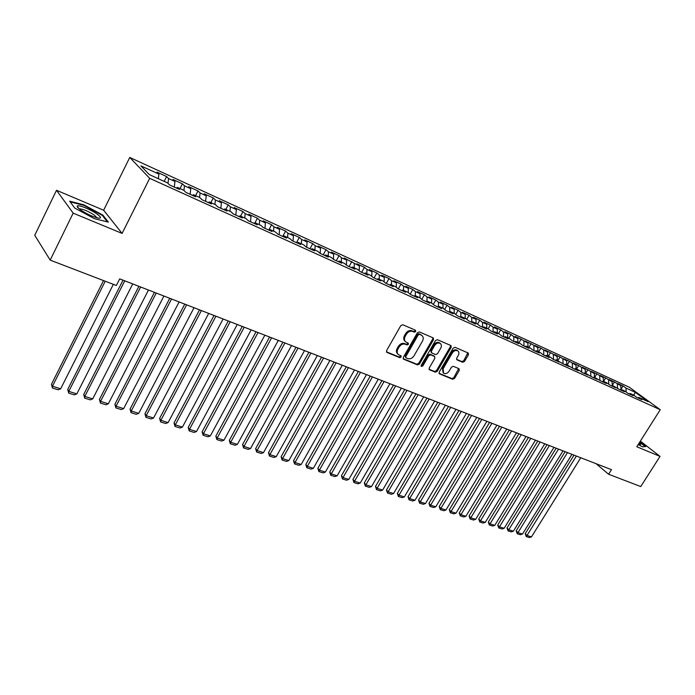 <?xml version="1.0" encoding="UTF-8"?>
<svg xmlns="http://www.w3.org/2000/svg" width="695" height="695" viewBox="0 0 695 695"><rect width="100%" height="100%" fill="white"/><g stroke="black" fill="none" stroke-linecap="round" stroke-linejoin="round"><path stroke-width="1.04" d="M415.723 331.541L415.445 330.221L402.779 324.756L400.78 325.634L386.602 350.584L387.028 352.461L399.755 357.656L401.137 357.039L401.006 355.831L398.513 354.685C396.958 353.303 396.749 351.444 397.905 349.125L399.078 347.057C400.833 344.485 402.944 343.556 405.402 344.251L407.035 344.937L408.408 344.329L408.269 343.095L405.845 341.966C404.247 340.567 404.038 338.682 405.211 336.319L406.393 334.243C408.147 331.663 410.259 330.733 412.717 331.454L414.342 332.149L415.723 331.541M405.359 341.532L405.098 341.297C403.5 339.898 403.291 338.022 404.455 335.65L405.637 333.583C407.4 331.002 409.503 330.073 411.961 330.794L413.586 331.498L414.967 330.889L415.106 330.073M386.437 351.835L399.017 356.969L400.398 356.361L400.546 355.623M398 354.207L397.783 353.998C396.219 352.626 396.011 350.767 397.166 348.447L398.339 346.388C400.094 343.817 402.197 342.878 404.655 343.582L406.288 344.268L407.661 343.66L407.809 342.887M462.653 362.26L464.521 361.409L468.43 354.745L468.274 353.043L455.034 347.3L453.131 348.16L439.188 372.12L439.344 373.788L452.697 379.27L454.565 378.41L459.247 370.418L459.1 368.741L453.331 366.308L451.446 367.168L449.118 371.165C447.415 373.493 445.565 374.171 443.549 373.172L443.141 368.689L452.306 352.938C453.991 350.61 455.833 349.933 457.831 350.906C459.108 352.017 459.256 353.546 458.274 355.484L456.737 358.099L456.902 359.802L462.653 362.26L461.871 361.591L463.747 360.74L467.822 352.825M611.478 469.664L119.705 278.877L116.36 285.497L50.188 260.121L73.166 213.13L122.094 233.416L149.686 178.328L660.25 409.703L636.794 446.755L660.033 456.389L640.738 486.561L608.594 474.242L611.478 469.664M433.48 339.699L433.289 337.944L419.363 331.915L417.4 332.783L403.291 357.421L403.482 359.141L417.513 364.901L419.441 364.032L433.48 339.699L432.707 339.038L432.872 337.744M437.424 339.707L450.994 345.589L451.168 347.318L437.216 371.312L435.313 372.173L429.38 369.723L429.215 368.029L434.87 358.272L434.505 356.448L430.674 354.841L428.745 355.71L422.847 365.926L421.352 366.447L421.231 365.266L435.487 340.567L437.424 339.707M149.686 178.328L129.765 157.444L629.262 387.202L660.25 409.703M425.966 301.508L426.982 301.005L429.701 303.211L422.56 299.962L419.858 297.755L415.063 295.575L417.764 297.781L410.502 294.48L407.817 292.274L402.944 290.058L405.619 292.265L398.235 288.903L395.577 286.705L390.625 284.446L393.266 286.653L385.76 283.239L383.127 281.041L378.089 278.747L380.712 280.936L373.076 277.47L370.47 275.272L365.344 272.944L367.933 275.133L360.166 271.597L357.595 269.408L352.382 267.036L354.945 269.226L347.04 265.629L344.494 263.448L339.186 261.033L341.723 263.214L333.678 259.556L331.168 257.385L325.764 254.926L328.266 257.098L320.082 253.38L317.598 251.208L312.107 248.706L314.574 250.878L306.234 247.09L303.793 244.918L298.207 242.373L300.631 244.536L292.152 240.679L289.745 238.524L284.055 235.935L286.444 238.09L277.8 234.163L275.437 232.008L269.643 229.376L271.988 231.522L263.197 227.517L260.868 225.38L254.969 222.695L257.272 224.833L248.315 220.758L246.03 218.621L240.018 215.884L242.286 218.013L233.155 213.869L230.914 211.74L224.789 208.952L227.013 211.072L217.709 206.841L215.52 204.73L209.282 201.889L211.454 204L201.976 199.691L199.83 197.589L193.471 194.696L195.59 196.789L185.93 192.402L183.836 190.308L177.355 187.363L179.432 189.44L169.58 184.966L167.538 182.889L149.243 174.558L140.868 165.853L158.903 174.106L156.966 172.134L166.609 176.556L168.581 178.546L174.975 181.473L172.977 179.484L182.446 183.827L184.47 185.826L190.751 188.692L188.701 186.694L197.997 190.96L200.073 192.967L206.224 195.79L204.139 193.775L213.261 197.962L215.38 199.978L221.427 202.749L219.29 200.725L228.247 204.834L230.41 206.867L236.352 209.586L234.163 207.544L242.963 211.584L245.17 213.626L250.999 216.301L248.784 214.251L257.419 218.213L259.669 220.272L265.394 222.895L263.136 220.836L271.623 224.728L273.908 226.796L279.538 229.367L277.236 227.308L285.584 231.131L287.904 233.199L293.429 235.735L291.092 233.659L299.293 237.421L301.647 239.497L307.086 241.99L304.714 239.905L312.767 243.606L315.165 245.691L320.499 248.132L318.093 246.047L326.016 249.679L328.44 251.772L333.696 254.179L331.254 252.085L339.047 255.656L341.497 257.749L346.657 260.112L344.19 258.019L359.411 265.959L356.909 263.857L364.441 267.306L366.96 269.417L371.947 271.702L369.419 269.591L376.829 272.987L379.374 275.098L384.283 277.348L381.729 275.237L389.018 278.582L391.58 280.693L396.411 282.908L393.83 280.789L401.006 284.081L403.595 286.201L408.347 288.373L405.741 286.253L412.795 289.494L415.41 291.613L420.084 293.75L417.46 291.631L424.402 294.81L427.043 296.939L426.973 301.005L431.699 303.15L434.427 305.357L441.455 308.554L438.71 306.339L443.349 308.45L446.103 310.665L453.01 313.81L450.247 311.595L454.808 313.671L457.588 315.886L464.382 318.979L461.602 316.764L466.093 318.805L468.882 321.02L475.58 324.061L472.774 321.846L477.196 323.861L480.002 326.077L486.596 329.074L483.772 326.85L488.116 328.831L490.948 331.055L497.438 334L494.597 331.784L498.88 333.73L501.721 335.946L508.106 338.856L505.248 336.632L509.47 338.552L512.328 340.767L518.618 343.625L515.742 341.41L519.895 343.304L522.779 345.519L528.965 348.334L526.08 346.119L530.163 347.978L533.065 350.193L539.155 352.964L536.253 350.749L540.284 352.582L543.186 354.798L549.198 357.525L546.279 355.31L550.249 357.117L553.168 359.332L559.084 362.026L556.148 359.802L562.993 363.798L568.823 366.447L565.878 364.232L572.68 368.202L578.414 370.809L575.469 368.602L579.256 370.322L582.219 372.537L587.874 375.109L584.912 372.894L591.619 376.812L597.187 379.348L594.216 377.133L600.88 381.025L606.37 383.518L603.39 381.312L607.022 382.962L610.01 385.169L615.423 387.636L612.434 385.43L619.01 389.261L624.345 391.693L621.347 389.487L624.883 391.094L627.88 393.301L633.145 395.69L630.139 393.492L633.623 395.073L636.629 397.271L641.815 399.634L638.809 397.436L637.775 397.792M427.043 296.939L431.638 299.041L431.578 303.089M433.306 304.453L435.826 300.058L428.997 296.921L431.638 299.041M435.826 300.058L438.484 302.177L443.01 304.254L442.967 308.276M444.618 309.475L447.067 305.209L440.343 302.125L443.01 304.254M447.067 305.209L449.752 307.338L454.209 309.379L454.182 313.384M455.755 314.418L458.144 310.291L451.524 307.251L454.209 309.379M458.144 310.291L460.837 312.42L465.224 314.427L465.216 318.406M466.71 319.3L469.038 315.287L462.522 312.298L465.224 314.427M469.038 315.287L471.757 317.424L476.075 319.396L476.084 323.357M477.5 324.105L479.767 320.213L473.347 317.267L476.075 319.396M479.767 320.213L482.504 322.341L486.761 324.296L486.778 328.222M488.125 328.839L490.34 325.06L484.015 322.159L486.761 324.296M490.34 325.06L493.085 327.197L497.281 329.109L497.316 333.018M498.541 333.574L500.748 329.83L494.519 326.98L497.281 329.109M500.748 329.83L503.51 331.967L507.637 333.861L507.697 337.744M508.801 338.248L510.999 334.538L504.865 331.724L507.637 333.861M510.999 334.538L513.779 336.675L517.845 338.535L517.914 342.4M518.913 342.852L521.102 339.169L515.056 336.397L517.845 338.535M521.102 339.169L527.896 343.139L527.983 346.979M528.869 347.387L531.049 343.738L525.099 341.002L527.896 343.139M531.049 343.738L537.808 347.674L537.904 351.496M538.686 351.852L540.858 348.23L534.994 345.545L537.808 347.674M540.858 348.23L547.564 352.148L547.677 355.944M548.355 356.257L550.518 352.669L544.741 350.011L547.564 352.148M550.518 352.669L557.182 356.552L557.312 360.331M557.885 360.592L560.04 357.03L554.349 354.424L557.182 356.552M560.04 357.03L566.668 360.896L566.799 364.658M567.285 364.875L569.431 361.339L563.81 358.759L566.668 360.896M569.431 361.339L576.007 365.179L576.155 368.915M576.546 369.088L578.683 365.587L573.149 363.042L576.007 365.179M578.683 365.587L585.216 369.401L585.381 373.111M585.677 373.25L587.805 369.766L582.349 367.264L585.216 369.401M587.805 369.766L594.303 373.554L594.477 377.255M594.677 377.342L596.797 373.893L591.419 371.425L594.303 373.554M596.797 373.893L603.251 377.654L603.434 381.329M603.555 381.39L605.666 377.967L600.367 375.526L603.251 377.654M605.666 377.967L612.078 381.703L612.286 385.482M612.278 385.421L614.415 381.972L609.185 379.574L612.078 381.703M614.415 381.972L620.791 385.69L621.009 389.608M620.991 389.235L623.041 385.934L617.881 383.562L620.791 385.69M623.041 385.934L625.952 388.053L635.317 392.345L648.2 401.71L638.809 397.436M630.139 393.492L629.105 393.857M625.952 388.053L626.186 392.049M635.317 392.345L633.779 395.186M621.347 389.487L620.314 389.86M617.316 384.1L617.542 388.184M612.434 385.43L611.4 385.803M608.568 380.096L608.785 384.266M603.39 381.312L602.356 381.694M599.689 376.021L599.898 380.295M594.216 377.133L593.183 377.524M590.68 371.903L590.88 376.264M584.912 372.894L583.878 373.293M581.55 367.716L581.741 372.181M575.469 368.602L574.435 369.002M572.289 363.476L572.463 368.046M565.878 364.232L564.844 364.64M562.889 359.167L563.054 363.824M556.148 359.802L555.123 360.219M553.359 354.798L553.498 359.489M546.279 355.31L545.245 355.736M543.681 350.367L543.811 355.084M536.253 350.749L535.22 351.175M533.864 345.867L533.977 350.61M526.08 346.119L525.046 346.553M523.9 341.306L523.995 346.075M515.742 341.41L514.717 341.853M513.779 336.675L513.857 341.462M505.248 336.632L504.222 337.084M503.51 331.967L503.571 336.788M494.597 331.784L493.563 332.236M493.085 327.197L493.129 332.045M483.772 326.85L482.738 327.319M482.504 322.341L482.521 327.223M472.774 321.846L471.749 322.324M471.757 317.424L471.757 322.315M461.602 316.764L460.577 317.241M460.837 312.42L460.82 317.129M450.247 311.595L449.222 312.081M449.752 307.338L449.708 311.846M438.71 306.339L437.685 306.842M438.484 302.177L438.432 306.478M415.063 295.575L414.046 296.096M420.084 293.75L420.006 297.877M415.41 291.613L415.323 295.696M402.944 290.058L401.927 290.588M408.347 288.373L408.234 292.621M403.595 286.201L403.482 290.302M390.625 284.446L389.608 284.985M396.411 282.908L396.28 287.287M391.58 280.693L391.45 284.828M378.089 278.747L377.081 279.286M384.283 277.348L384.127 281.866M379.374 275.098L379.218 279.26M365.344 272.944L364.336 273.5M371.947 271.702L371.764 276.367M366.96 269.417L366.786 273.595M352.382 267.036L351.375 267.61M359.411 265.959L359.193 270.772M354.337 263.631L354.137 267.844M339.186 261.033L338.187 261.615M346.657 260.112L346.414 265.099M341.497 257.749L341.28 261.989M325.764 254.926L324.774 255.508M333.696 254.179L333.409 259.331M328.44 251.772L328.205 256.029M312.107 248.706L311.117 249.305M320.499 248.132L320.187 253.423M315.165 245.691L314.896 249.974M298.207 242.373L297.217 242.989M307.086 241.99L306.738 247.316M301.647 239.497L301.361 243.815M284.055 235.935L283.073 236.552M293.429 235.735L293.047 241.095M287.904 233.199L287.582 237.542M269.643 229.376L268.67 230.01M279.538 229.367L279.121 234.762M273.908 226.796L273.569 231.157M254.969 222.695L253.996 223.338M265.394 222.895L264.951 228.316M259.669 220.272L259.296 224.667M240.018 215.884L239.054 216.545M250.999 216.301L250.521 221.757M245.17 213.626L244.77 218.048M224.789 208.952L223.833 209.629M236.352 209.586L235.822 215.076M230.41 206.867L229.976 211.315M209.282 201.889L208.326 202.584M221.427 202.749L220.862 208.274M215.38 199.978L214.911 204.46M193.471 194.696L192.524 195.399M206.224 195.79L205.624 201.35M200.073 192.967L199.569 197.476M177.355 187.363L176.426 188.076M190.751 188.692L190.109 194.296M184.47 185.826L183.94 190.413M174.975 181.473L174.289 187.111M168.581 178.546L167.99 183.35M596.015 463.661L608.594 474.242M660.033 456.389L640.356 441.125M122.094 233.416L103.642 210.229L56.512 190.282L73.166 213.13M56.512 190.282L34.75 235.301L50.188 260.121M103.642 210.229L129.765 157.444M158.903 174.106L158.321 178.693M102.903 215.146L83.834 204.834L69.648 201.168L74.747 208.066L94.424 218.699L108.377 222.113L102.903 215.146L102.608 215.745M638.201 444.539L642.336 446.807L645.759 446.572L639.826 441.959M164.185 181.369L166.609 176.556M180.031 188.58L182.446 183.827M195.59 195.66L197.997 190.96M210.863 202.61L213.261 197.962M225.858 209.438L228.247 204.834M240.583 216.145L242.963 211.584M255.048 222.73L257.419 218.213M268.913 229.845L271.623 224.728M282.761 236.413L285.584 231.131M296.478 242.651L299.293 237.421M309.97 248.784L312.767 243.606M323.227 254.813L326.016 249.679M336.258 260.738L339.047 255.656M349.081 266.559L351.852 261.529M361.687 272.292L364.441 267.306M374.084 277.922L376.829 272.987M386.272 283.473L389.018 278.582M398.27 288.92L401.006 284.081M410.137 294.185L412.795 289.494M421.813 299.354L424.402 294.81M403.126 358.646L416.765 364.223L418.694 363.346L432.707 339.038M419.554 334.391L418.182 334.999L405.81 356.605L405.941 357.812L407.791 358.594C410.224 359.263 412.309 358.333 414.038 355.797L422.482 341.106C423.663 338.734 423.455 336.858 421.856 335.468L418.798 333.739L417.426 334.338L418.182 334.999M405.828 357.708L405.063 355.918L417.426 334.338M421.535 335.19L420.492 334.469L421.257 335.129M418.798 333.739L420.492 334.469M429.032 369.236L434.557 371.495L436.46 370.626L450.395 346.657L450.56 345.372M434.071 356.005L429.91 354.172L427.99 355.041L422.1 365.24L422.847 365.926M421.066 365.909L422.1 365.24M440.76 348.099C441.751 346.136 441.586 344.59 440.283 343.452C438.232 342.444 436.356 343.121 434.653 345.485L431.395 351.131L431.76 352.956L435.591 354.572L437.511 353.712L440.76 348.099M439.848 343.078L439.509 342.791C437.459 341.784 435.591 342.461 433.889 344.824L434.653 345.485M431.439 352.73L430.631 350.462L433.889 344.824M456.563 359.341L461.871 361.591M457.362 350.515L457.049 350.245C455.051 349.272 453.209 349.95 451.533 352.278L452.306 352.938M443.193 372.85L442.376 368.011L451.533 352.278M439.005 373.311L451.924 378.584L453.792 377.733L458.657 368.532M83.6 205.312L83.834 204.834M103.52 280.572L51.465 384.274L52.455 386.229L105.214 281.223M113.346 284.342L60.656 388.809L58.137 389.799L52.403 388.001L51.465 384.274M52.403 388.001L52.455 386.229L60.656 388.809M123.015 280.163L67.745 389.409L68.779 391.363L124.744 280.832M132.728 283.934L76.824 393.9L74.322 394.873L68.683 393.109L67.745 389.409M68.683 393.109L68.779 391.363L76.824 393.9M138.87 286.314L83.73 394.447L84.807 396.411L140.633 287M148.469 290.041L92.713 398.895L90.22 399.86L84.686 398.131L83.73 394.447M84.686 398.131L84.807 396.411L92.713 398.895M97.022 214.043C90.585 209.377 77.623 204.208 77.206 206.189C76.98 206.893 78.109 208.135 80.594 209.925C86.649 213.912 92.418 216.623 97.899 218.039C101.618 218.578 101.322 217.248 97.022 214.043M96.944 217.813L94.303 215.085C88.482 211.358 83.687 209.282 79.908 208.847L79.386 209.021M70.152 201.854L83.834 205.373L102.313 215.372L107.421 221.879M639.652 442.237L645.229 446.581L642.293 446.781M638.479 444.088L639.965 444.583C641.033 444.739 640.799 444.157 639.278 442.828M154.438 292.352L99.446 399.408L100.549 401.363L156.236 293.055M163.933 296.035L108.324 403.804L105.84 404.759L100.401 403.057L99.446 399.408M100.401 403.057L100.549 401.363L108.324 403.804M169.728 298.285L114.884 404.273L116.022 406.228L171.561 298.998M179.119 301.925L123.658 408.625L121.191 409.572L115.848 407.895L114.884 404.273M115.848 407.895L116.022 406.228L123.658 408.625M184.748 304.115L130.052 409.06L131.225 411.006L186.616 304.836M194.035 307.72L138.731 413.369L136.272 414.298L131.025 412.656L130.052 409.06M131.025 412.656L131.225 411.006L138.731 413.369M199.508 309.84L144.96 413.76L146.167 415.706L201.402 310.569M208.691 313.402L153.543 418.025L151.093 418.946L145.933 417.33L144.96 413.76M145.933 417.33L146.167 415.706L153.543 418.025M214.008 315.461L159.615 418.39L160.858 420.327L215.928 316.208M223.095 318.988L168.103 422.603L165.671 423.516L160.597 421.926L159.615 418.39M160.597 421.926L160.858 420.327L168.103 422.603M228.264 320.994L174.028 422.934L175.296 424.871L230.21 321.75M237.256 324.478L182.42 427.112L179.996 428.007L175.01 426.443L174.028 422.934M175.01 426.443L175.296 424.871L182.42 427.112M242.268 326.424L188.197 427.399L189.492 429.336L244.24 327.189M251.164 329.882L196.503 431.534L194.087 432.429L189.188 430.891L188.197 427.399M189.188 430.891L189.492 429.336L196.503 431.534M256.038 331.767L202.123 431.795L203.453 433.723L258.036 332.54M264.847 335.19L210.342 435.895L207.944 436.773L203.122 435.261L202.123 431.795M203.122 435.261L203.453 433.723L210.342 435.895M269.582 337.023L215.832 436.121L217.179 438.041L271.597 337.805M278.295 340.402L223.964 440.178L221.575 441.047L216.831 439.561L215.832 436.121M216.831 439.561L217.179 438.041L223.964 440.178M282.9 342.192L229.315 440.369L230.688 442.289L284.933 342.983M291.518 345.537L237.36 444.392L234.988 445.252L230.314 443.784L229.315 440.369M230.314 443.784L230.688 442.289L237.36 444.392M295.992 347.265L242.572 444.557L243.971 446.468L298.051 348.065M304.532 350.584L250.539 448.536L248.176 449.387L243.58 447.945L242.572 444.557M243.58 447.945L243.971 446.468L250.539 448.536M308.875 352.269L255.63 448.675L257.046 450.586L310.952 353.077M317.328 355.545L263.509 452.61L261.155 453.461L256.637 452.037L255.63 448.675M256.637 452.037L257.046 450.586L263.509 452.61M321.542 357.178L268.47 452.723L269.912 454.626L323.644 357.995M329.916 360.427L276.271 456.624L273.934 457.466L269.486 456.068L268.47 452.723M269.486 456.068L269.912 454.626L276.271 456.624M334.008 362.017L281.11 456.711L282.578 458.613L336.128 362.842M342.296 365.231L288.833 460.577L286.505 461.402L282.127 460.029L281.11 456.711M282.127 460.029L282.578 458.613L288.833 460.577M346.275 366.778L293.551 460.637L295.036 462.531L348.412 367.612M354.485 369.966L301.196 464.469L298.876 465.285L294.567 463.93L293.551 460.637M294.567 463.93L295.036 462.531L301.196 464.469M358.351 371.46L305.8 464.495L307.303 466.388L360.505 372.294M366.482 374.614L313.367 468.3L311.065 469.108L306.825 467.778L305.8 464.495M306.825 467.778L307.303 466.388L313.367 468.3M370.235 376.073L317.858 468.3L319.387 470.185L372.407 376.916M378.288 379.192L325.356 472.061L323.062 472.869L318.883 471.557L317.858 468.3M318.883 471.557L319.387 470.185L325.356 472.061M381.937 380.608L329.734 472.044L331.28 473.929L384.118 381.459M389.912 383.701L337.153 475.78L334.877 476.57L330.759 475.284L329.734 472.044M330.759 475.284L331.28 473.929L337.153 475.78M393.457 385.082L341.427 475.736L342.991 477.613L395.655 385.934M401.354 388.14L348.777 479.437L346.51 480.219L342.461 478.951L341.427 475.736M342.461 478.951L342.991 477.613L348.777 479.437M404.794 389.478L352.947 479.368L354.528 481.244L407.009 390.338M412.621 392.519L360.227 483.034L357.968 483.816L353.981 482.556L352.947 479.368M353.981 482.556L354.528 481.244L360.227 483.034M415.958 393.813L364.293 482.947L365.891 484.815L418.19 394.673M423.715 396.819L371.504 486.578L369.254 487.351L365.327 486.118L364.293 482.947M365.327 486.118L365.891 484.815L371.504 486.578M426.956 398.079L375.474 486.474L377.081 488.333L429.197 398.947M434.644 401.058L382.615 490.079L380.382 490.835L376.508 489.628L375.474 486.474M376.508 489.628L377.081 488.333L382.615 490.079M437.798 402.283L386.481 489.949L388.105 491.799L440.048 403.152M445.408 405.237L393.561 493.52L391.337 494.275L387.515 493.076L386.481 489.949M387.515 493.076L388.105 491.799L393.561 493.52M448.466 406.419L397.34 493.372L398.973 495.222L450.725 407.296M456.007 409.346L404.351 496.908L402.136 497.655L398.374 496.482L397.34 493.372M398.374 496.482L398.973 495.222L404.351 496.908M458.978 410.502L408.035 496.743L409.685 498.584L461.254 411.379M466.458 413.403L414.976 500.252L412.769 500.991L409.068 499.835L408.035 496.743M409.068 499.835L409.685 498.584L414.976 500.252M469.342 414.524L418.572 500.07L420.232 501.912L471.618 415.402M476.753 417.391L425.453 503.554L423.264 504.283L419.606 503.137L418.572 500.07M419.606 503.137L420.232 501.912L425.453 503.554M479.55 418.477L428.963 503.345L430.639 505.178L481.844 419.372M486.891 421.326L435.782 506.794L433.602 507.524L429.996 506.394L428.963 503.345M429.996 506.394L430.639 505.178L435.782 506.794M489.61 422.386L439.197 506.577L440.891 508.401L491.912 423.272M496.89 425.21L445.964 510L443.792 510.721L440.239 509.609L439.197 506.577M440.239 509.609L440.891 508.401L445.964 510M499.523 426.235L449.3 509.756L450.994 511.581L501.833 427.13M506.742 429.032L455.998 513.153L453.835 513.866L450.334 512.771L449.3 509.756M450.334 512.771L450.994 511.581L455.998 513.153M509.296 430.023L459.256 512.901L460.967 514.717L511.616 430.926M516.455 432.803L465.893 516.272L463.747 516.976L460.29 515.89L459.256 512.901M460.29 515.89L460.967 514.717L465.893 516.272M518.939 433.758L469.073 515.994L470.793 517.81L521.259 434.662M526.028 436.512L475.658 519.339L473.512 520.042L470.107 518.974L469.073 515.994M470.107 518.974L470.793 517.81L475.658 519.339M528.435 437.45L478.751 519.052L480.48 520.859L530.772 438.354M535.471 440.178L485.275 522.362L483.147 523.057L479.793 522.006L478.751 519.052M479.793 522.006L480.48 520.859L485.275 522.362M537.808 441.082L488.298 522.067L490.036 523.865L540.145 441.985M544.784 443.792L494.77 525.351L492.651 526.037L489.341 525.003L488.298 522.067M489.341 525.003L490.036 523.865L494.77 525.351M547.043 444.67L497.716 525.029L499.47 526.827L549.389 445.573M553.958 447.354L504.136 528.296L502.025 528.982L498.758 527.957L497.716 525.029M498.758 527.957L499.47 526.827L504.136 528.296M556.156 448.197L507.003 527.965L508.766 529.755L558.502 449.109M563.019 450.864L513.37 531.197L511.268 531.875L508.045 530.867L507.003 527.965M508.045 530.867L508.766 529.755L513.37 531.197M565.139 451.689L516.168 530.858L517.94 532.639L567.494 452.601M571.95 454.33L522.484 534.064L520.39 534.733L517.21 533.743L516.168 530.858M517.21 533.743L517.94 532.639L522.484 534.064M574 455.129L525.212 533.708L526.992 535.489L576.364 456.042M580.759 457.744L531.475 536.896L529.39 537.556L526.254 536.575L525.212 533.708M526.254 536.575L526.992 535.489L531.475 536.896M411.961 330.794L412.717 331.454M405.637 333.583L406.393 334.243M404.455 335.65L405.211 336.319M406.288 344.268L407.035 344.937M404.655 343.582L405.402 344.251M398.339 346.388L399.078 347.057M397.166 348.447L397.905 349.125M399.017 356.969L399.755 357.656M386.49 351.957L387.028 352.461M413.586 331.498L414.342 332.149M418.694 363.346L419.441 364.032M416.765 364.223L417.513 364.901M403.187 358.785L403.699 359.263M405.063 355.918L405.81 356.605M450.395 346.657L451.168 347.318M436.46 370.626L437.216 371.312M434.557 371.495L435.313 372.173M429.102 369.401L429.58 369.836M433.741 355.779L434.505 356.448M429.91 354.172L430.674 354.841M427.99 355.041L428.745 355.71M430.631 350.462L431.395 351.131M442.376 368.011L443.141 368.689M458.474 369.74L459.247 370.418M453.792 377.733L454.565 378.41M451.924 378.584L452.697 379.27M439.084 373.484L439.544 373.901M467.639 354.085L468.43 354.745M463.747 360.74L464.521 361.409M421.101 334.808L421.856 335.468M433.932 355.883L434.696 356.561M439.509 342.791L440.283 343.452M457.049 350.245L457.831 350.906M78.935 208.648L77.206 206.189"/></g></svg>
